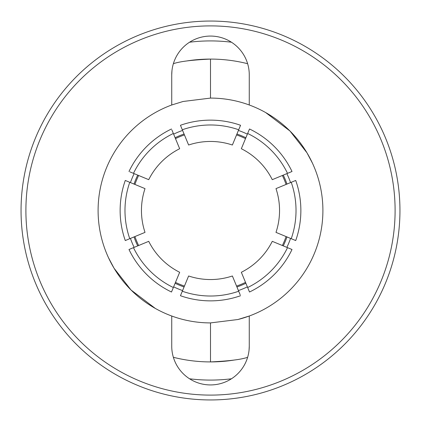 <?xml version="1.0" encoding="UTF-8"?>
<svg xmlns="http://www.w3.org/2000/svg" width="421" height="421" viewBox="0 0 421 421"><rect width="100%" height="100%" fill="white"/><g stroke="black" fill="none" stroke-linecap="round" stroke-linejoin="round"><path stroke-width="0.63" d="M238.418 130.436A84.795 84.795 0 0 1 247.374 134.146M286.854 173.626A84.795 84.795 0 0 1 290.564 182.582M290.564 238.418A84.795 84.795 0 0 1 286.854 247.374M247.374 286.854A84.795 84.795 0 0 1 238.418 290.564M236.934 134.025A80.916 80.916 0 0 1 245.885 137.73M283.27 175.115A80.916 80.916 0 0 1 286.975 184.066M286.975 236.934A80.916 80.916 0 0 1 283.27 245.885M245.885 283.27A80.916 80.916 0 0 1 236.934 286.975M182.304 129.763L188.619 145.013A69.044 69.044 0 0 1 232.381 145.013L238.696 129.763A85.521 85.521 0 0 0 182.304 129.763L180.446 125.279A90.362 90.362 0 0 1 240.554 125.279L238.696 129.763M182.582 290.564A84.795 84.795 0 0 1 173.626 286.854M134.146 247.374A84.795 84.795 0 0 1 130.436 238.418M130.436 182.582A84.795 84.795 0 0 1 134.146 173.626M173.626 134.146A84.795 84.795 0 0 1 182.582 130.436M240.554 295.721A90.362 90.362 0 0 1 180.446 295.721L182.304 291.237A85.521 85.521 0 0 0 238.696 291.237L240.186 294.821M182.304 291.237L188.619 275.987A69.044 69.044 0 0 0 232.381 275.987L238.696 291.237M272.276 241.333L292.011 249.506A90.362 90.362 0 0 1 249.506 292.011L241.333 272.276A69.044 69.044 0 0 0 272.276 241.333M247.648 287.527A85.521 85.521 0 0 0 287.527 247.648M275.987 188.619L295.721 180.446A90.362 90.362 0 0 1 295.721 240.554L275.987 232.381A69.044 69.044 0 0 0 275.987 188.619M291.237 238.696A85.521 85.521 0 0 0 291.237 182.304M294.821 240.186L295.721 240.554M241.333 148.724L249.506 128.989A90.362 90.362 0 0 1 292.011 171.494L272.276 179.667A69.044 69.044 0 0 0 241.333 148.724M287.527 173.352A85.521 85.521 0 0 0 247.648 133.473M291.116 171.863L292.011 171.494M240.186 126.179L240.554 125.279M145.013 232.381L125.279 240.554A90.362 90.362 0 0 1 125.279 180.446L145.013 188.619A69.044 69.044 0 0 0 145.013 232.381M129.763 182.304A85.521 85.521 0 0 0 129.763 238.696M125.279 240.554L126.179 240.186M179.667 272.276L171.494 292.011A90.362 90.362 0 0 1 128.989 249.506L148.724 241.333A69.044 69.044 0 0 0 179.667 272.276M133.473 247.648A85.521 85.521 0 0 0 173.352 287.527M171.494 292.011L171.863 291.116M176.415 280.128L175.115 283.27A80.916 80.916 0 0 0 184.066 286.975M137.73 245.885A80.916 80.916 0 0 1 134.025 236.934M134.025 184.066A80.916 80.916 0 0 1 137.73 175.115M175.115 137.73A80.916 80.916 0 0 1 184.066 134.025L185.366 137.162M171.863 129.884L173.352 133.473A85.521 85.521 0 0 0 133.473 173.352L129.884 171.863M128.989 171.494A90.362 90.362 0 0 1 171.494 128.989M173.352 133.473L179.667 148.724A69.044 69.044 0 0 0 148.724 179.667L133.473 173.352M108.481 257.699L114.028 268.198L131.015 289.985L114.033 268.209M155.344 308.451L131.015 289.985M247.632 357.292C241.396 359.513 229.019 361.055 210.5 361.913L210.5 322.912A112.412 112.412 0 0 1 171.736 104.987L183.093 101.482L210.5 98.088A112.412 112.412 0 0 1 249.264 104.987L249.264 74.833A38.764 38.764 0 0 0 210.5 36.069A38.764 38.764 0 0 0 171.736 74.833L171.942 70.86M233.697 360.129A151.413 151.413 0 0 1 173.368 357.292M187.303 60.871A151.413 151.413 0 0 1 247.632 63.708M210.5 395.103A184.603 184.603 0 0 0 395.103 210.5A184.603 184.603 0 0 0 210.5 25.897A184.603 184.603 0 0 0 25.897 210.5A184.603 184.603 0 0 0 210.5 395.103M210.5 21.05A189.45 189.45 0 0 1 399.95 210.5A189.45 189.45 0 0 1 210.5 399.95A189.45 189.45 0 0 1 21.05 210.5A189.45 189.45 0 0 1 210.5 21.05M189.561 42.216A169.584 169.584 0 0 1 231.439 42.216M231.439 378.784A169.584 169.584 0 0 1 189.561 378.784M210.5 322.912L237.907 319.518L249.264 316.013A112.412 112.412 0 0 1 237.907 319.518M171.736 316.013L171.736 346.167A38.764 38.764 0 0 0 210.5 384.931A38.764 38.764 0 0 0 249.264 346.167L249.058 350.14M312.519 163.301L306.972 152.802L289.985 131.015L306.967 152.791M173.368 63.708C179.604 61.487 191.981 59.945 210.5 59.087L210.5 98.088M171.736 74.833L171.736 104.987M265.656 112.549L289.985 131.015M249.264 104.987A112.412 112.412 0 0 1 249.264 316.013L249.264 346.167M134.92 184.44A79.948 79.948 0 0 1 138.63 175.483M175.483 138.63A79.948 79.948 0 0 1 184.44 134.92M236.56 134.92A79.948 79.948 0 0 1 245.517 138.63M282.37 175.483A79.948 79.948 0 0 1 286.08 184.44M286.08 236.56A79.948 79.948 0 0 1 282.37 245.517M245.517 282.37A79.948 79.948 0 0 1 236.56 286.08M184.44 286.08A79.948 79.948 0 0 1 175.483 282.37M138.63 245.517A79.948 79.948 0 0 1 134.92 236.56"/></g></svg>
